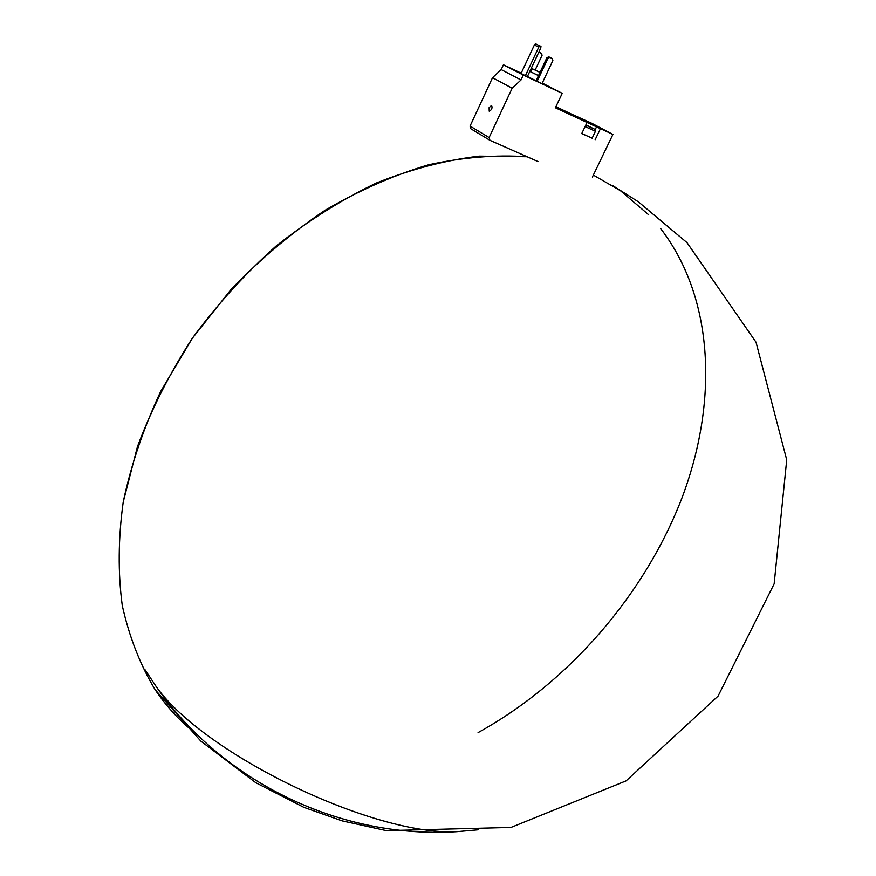 <?xml version="1.0" encoding="UTF-8"?>
<svg xmlns="http://www.w3.org/2000/svg" width="876" height="876" viewBox="0 0 876 876"><rect width="100%" height="100%" fill="white"/><g stroke="black" fill="none" stroke-linecap="round" stroke-linejoin="round"><path stroke-width="1.31" d="M585.88 124.918L592.559 128.214L585.814 125.06M585.913 124.852L594.738 129.254L585.781 125.126M594.749 129.276L595.45 131.312L585.102 126.549M581.773 133.502L592.132 138.222L595.45 131.312M537.995 161.556L489.936 140.313L489.115 137.554L512.164 88.224L521.023 79.957L523.311 75.062L562.228 93.349L555.395 107.781L587.051 122.465L581.73 133.601L592.176 138.145M592.384 177.072L612.926 134.455L600.454 128.673L595.143 139.755M537.119 81.358L542.003 83.658L552.865 60.575L552.318 58.561L551.234 58.035L548.792 56.863L546.909 57.706L536.057 80.811L537.119 81.358L547.993 58.232L546.909 57.706M525.403 75.708L527.363 76.628L540.744 48.07L540.963 46.428L539.901 45.913L538.784 47.129L525.403 75.708L521.056 73.464L534.36 45.015L538.784 47.129M536.079 80.756L527.418 76.53M521.198 73.168L503.426 64.813L501.203 69.609L492.52 77.701L470.062 126.078L470.522 128.575L489.575 140.094L470.522 128.575M523.311 75.062L503.426 64.813M562.228 93.349L542.266 83.089M620.427 190.683L593.337 175.09L620.427 190.683L648.678 214.784M527.111 156.749C495.717 154.603 462.846 157.286 428.517 164.808C393.784 175.167 359.324 190.311 325.138 210.229C291.653 232.731 260.358 259.066 231.253 289.233L192.304 338.311L160.68 391.462C143.489 428.287 131.006 465.167 123.209 502.101C118.205 538.477 117.899 573.003 122.301 605.688C129.254 636.863 140.193 664.851 155.118 689.675C166.977 707.293 180.96 722.251 197.078 734.548C180.96 722.251 166.977 707.293 155.118 689.675C140.193 664.851 129.254 636.863 122.301 605.688C117.899 573.003 118.205 538.477 123.209 502.101L137.433 446.727C151.362 409.486 169.659 373.351 192.304 338.311C217.171 304.498 245.094 273.739 276.093 246.046C308.352 220.577 341.837 199.542 376.57 182.92C411.435 169.079 445.654 160.155 479.227 156.136L527.111 156.749M478.351 829.791L456.812 831.685C373.614 835.956 205.192 754.904 156.629 687.222L144.649 669.165L156.629 687.222C223.5 782.772 340.983 839.066 456.812 831.685L478.351 829.791M478.077 732.61C568.349 682.711 643.98 595.538 681.484 499.189C718.221 402.993 714.63 298.705 660.657 228.592M512.164 88.224L492.52 77.701M521.023 79.957L501.203 69.609M489.126 107.617L491.578 105.448C492.597 107.923 491.808 109.85 489.224 111.23L489.126 107.617M612.926 134.455L591.935 123.374L569.531 113.201L582.43 119.738L569.531 113.201M587.051 122.465L600.454 128.673M569.575 113.201L555.932 106.664M576.518 116.552L575.51 116.07L576.518 116.552M530.845 71.81L529.838 71.35M529.805 71.416L538.477 75.643M540.01 72.401L532.279 68.744L530.823 71.865L538.488 75.621M532.279 68.744L539.999 72.423M539.901 45.913L535.466 43.8L534.36 45.015M552.318 58.561L549.887 57.389L547.993 58.232M549.887 57.389L548.792 56.863M535.159 70.069L542.069 55.33L541.532 53.337L538.74 52.341M539.112 52.177L541.532 53.337M489.115 137.554L470.062 126.078M595.001 130.031L596.622 126.648M612.028 185.186L638.275 201.743L687.003 242.63L756.043 342.242L786.725 459.867L774.154 583.832L718.068 696.102L626.099 780.877L510.993 827.437L386.425 830.656L342.155 820.878L303.852 807.343L255.792 782.717L200.845 741.129L155.118 689.675"/></g></svg>
